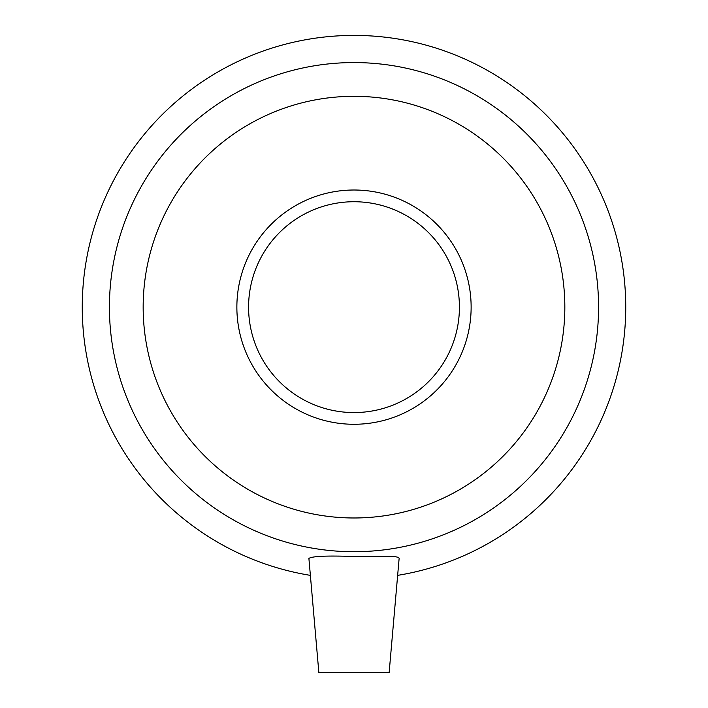 <?xml version="1.0" encoding="UTF-8"?>
<svg xmlns="http://www.w3.org/2000/svg" width="708" height="708" viewBox="0 0 708 708"><rect width="100%" height="100%" fill="white"/><g stroke="black" fill="none" stroke-linecap="round" stroke-linejoin="round"><path stroke-width="1.06" d="M318.857 672.6L389.143 672.6L399.108 558.656C400.109 555.143 378.231 556.515 354 556.497C327.131 555.532 312.104 556.178 308.9 558.435L318.857 672.6M397.648 575.365A271.748 271.748 0 0 0 581.693 158.822A271.748 271.748 0 0 0 126.307 158.822A271.748 271.748 0 0 0 310.352 575.365M354 551.718A244.57 244.57 0 0 0 565.807 184.859A244.57 244.57 0 0 0 142.193 184.859A244.57 244.57 0 0 0 354 551.718M354 517.982A210.842 210.842 0 0 0 536.593 201.727A210.842 210.842 0 0 0 171.407 201.727A210.842 210.842 0 0 0 354 517.982M354 424.278A117.13 117.13 0 0 0 455.439 248.579A117.13 117.13 0 0 0 252.561 248.579A117.13 117.13 0 0 0 354 424.278M354 412.569A105.421 105.421 0 0 0 445.297 254.438A105.421 105.421 0 0 0 262.703 254.438A105.421 105.421 0 0 0 354 412.569"/></g></svg>
